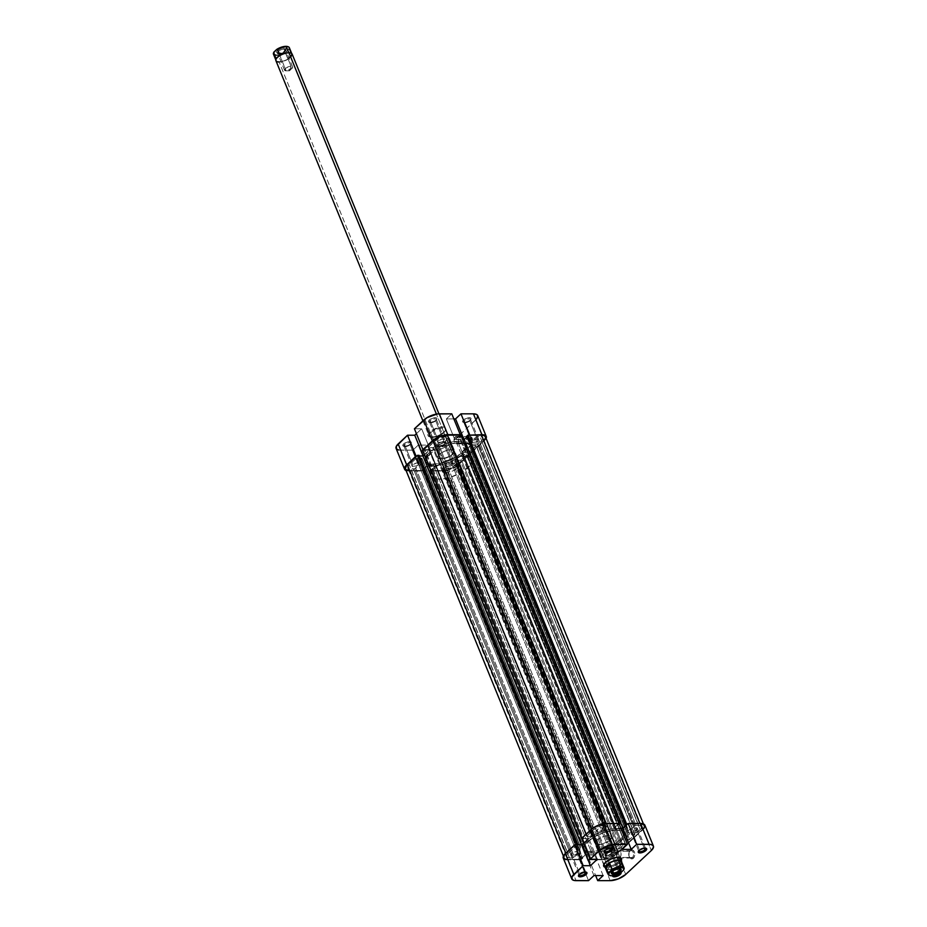 <?xml version="1.0" encoding="UTF-8"?>
<svg xmlns="http://www.w3.org/2000/svg" width="927" height="927" viewBox="0 0 927 927"><rect width="100%" height="100%" fill="white"/><g stroke="black" fill="none" stroke-linecap="round" stroke-linejoin="round"><path stroke-width="0.7" stroke-dasharray="4.63 3.48" d="M469.85 420.8A3.673 1.448 -22.2 0 1 464.253 422.631A3.673 1.448 -22.2 0 1 464.334 420.8L463.373 420.047A4.554 1.796 157.8 0 0 463.268 422.318A4.554 1.796 157.8 0 0 470.198 420.047L469.85 420.8L478.054 440.904A3.673 1.448 -22.2 0 1 474.473 442.677A3.673 1.448 -22.2 0 1 471.889 442.295A3.673 1.448 -22.2 0 1 472.538 440.904L464.334 420.8A3.673 1.448 157.8 0 0 463.685 422.179A3.673 1.448 157.8 0 0 466.269 422.573A3.673 1.448 157.8 0 0 469.85 420.8A3.673 1.448 157.8 0 0 470.499 419.41A3.673 1.448 157.8 0 0 467.915 419.016A3.673 1.448 157.8 0 0 464.334 420.8L472.538 440.904L472.04 442.515L476.443 441.982L478.714 439.537L476.154 439.12L472.538 440.904A3.673 1.448 -22.2 0 1 476.119 439.131A3.673 1.448 -22.2 0 1 478.703 439.514A3.673 1.448 -22.2 0 1 478.054 440.904L469.85 420.8L470.198 420.047L465.725 422.26L462.561 421.739L463.94 419.583L467.845 417.845L470.812 418.065L470.198 420.047A4.554 1.796 157.8 0 0 470.881 419.213A4.554 1.796 157.8 0 0 468.691 417.695A4.554 1.796 157.8 0 0 463.373 420.047L464.334 420.8A3.673 1.448 -22.2 0 1 468.633 418.9A3.673 1.448 -22.2 0 1 470.406 420.116A3.673 1.448 -22.2 0 1 469.85 420.8M444.23 444.705A3.673 1.448 -22.2 0 1 438.633 446.536A3.673 1.448 -22.2 0 1 438.714 444.705L437.753 443.963A4.554 1.796 157.8 0 0 437.66 446.223A4.554 1.796 157.8 0 0 444.589 443.963L444.23 444.705L452.434 464.809A3.673 1.448 -22.2 0 1 448.853 466.594A3.673 1.448 -22.2 0 1 446.281 466.2A3.673 1.448 -22.2 0 1 446.93 464.809L438.714 444.705A3.673 1.448 157.8 0 0 438.077 446.096A3.673 1.448 157.8 0 0 440.649 446.478A3.673 1.448 157.8 0 0 444.23 444.705A3.673 1.448 157.8 0 0 444.879 443.315A3.673 1.448 157.8 0 0 442.306 442.921A3.673 1.448 157.8 0 0 438.714 444.705L446.93 464.809L446.432 466.42L450.823 465.887L453.094 463.454L450.534 463.025L446.93 464.809A3.673 1.448 -22.2 0 1 450.51 463.036A3.673 1.448 -22.2 0 1 453.083 463.419A3.673 1.448 -22.2 0 1 452.434 464.809L444.23 444.705L444.589 443.963L440.116 446.165L436.941 445.644L438.32 443.488L442.237 441.75L445.203 441.97L444.589 443.963A4.554 1.796 157.8 0 0 445.273 443.118A4.554 1.796 157.8 0 0 443.083 441.611A4.554 1.796 157.8 0 0 437.753 443.963L438.714 444.705A3.673 1.448 -22.2 0 1 443.013 442.805A3.673 1.448 -22.2 0 1 444.786 444.021A3.673 1.448 -22.2 0 1 444.23 444.705M410.093 444.693A3.673 1.448 -22.2 0 1 404.496 446.524A3.673 1.448 -22.2 0 1 404.578 444.693L403.616 443.952A4.554 1.796 157.8 0 0 403.512 446.211A4.554 1.796 157.8 0 0 410.441 443.952L410.093 444.693L418.297 464.809A3.673 1.448 -22.2 0 1 414.717 466.582A3.673 1.448 -22.2 0 1 412.133 466.188A3.673 1.448 -22.2 0 1 412.782 464.798L404.578 444.693A3.673 1.448 157.8 0 0 403.929 446.084A3.673 1.448 157.8 0 0 406.513 446.466A3.673 1.448 157.8 0 0 410.093 444.693A3.673 1.448 157.8 0 0 410.742 443.303A3.673 1.448 157.8 0 0 408.158 442.921A3.673 1.448 157.8 0 0 404.578 444.693L412.782 464.798L412.283 466.408L416.687 465.875L418.958 463.442L416.397 463.013L412.782 464.798A3.673 1.448 -22.2 0 1 416.362 463.025A3.673 1.448 -22.2 0 1 418.946 463.419A3.673 1.448 -22.2 0 1 418.297 464.809L410.093 444.693L410.441 443.952L405.968 446.154L402.805 445.644L404.184 443.477L408.089 441.739L411.055 441.959L410.441 443.952A4.554 1.796 157.8 0 0 411.125 443.106A4.554 1.796 157.8 0 0 408.934 441.6A4.554 1.796 157.8 0 0 403.616 443.952L404.578 444.693A3.673 1.448 -22.2 0 1 408.877 442.793A3.673 1.448 -22.2 0 1 410.649 444.01A3.673 1.448 -22.2 0 1 410.093 444.693M435.713 420.788A3.673 1.448 -22.2 0 1 430.105 422.619A3.673 1.448 -22.2 0 1 430.198 420.788L429.236 420.035A4.554 1.796 157.8 0 0 429.131 422.306A4.554 1.796 157.8 0 0 436.061 420.047L435.713 420.788L443.917 440.893A3.673 1.448 -22.2 0 1 440.325 442.677A3.673 1.448 -22.2 0 1 437.753 442.283A3.673 1.448 -22.2 0 1 438.401 440.893L430.198 420.788A3.673 1.448 157.8 0 0 429.549 422.179A3.673 1.448 157.8 0 0 432.121 422.561A3.673 1.448 157.8 0 0 435.713 420.788A3.673 1.448 157.8 0 0 436.35 419.398A3.673 1.448 157.8 0 0 433.778 419.004A3.673 1.448 157.8 0 0 430.198 420.788L438.401 440.893L437.903 442.503L442.295 441.97L444.566 439.525L442.017 439.108L438.401 440.893A3.673 1.448 -22.2 0 1 441.982 439.12A3.673 1.448 -22.2 0 1 444.566 439.502A3.673 1.448 -22.2 0 1 443.917 440.893L435.713 420.788L436.061 420.047L431.588 422.248L428.425 421.727L429.792 419.572L433.709 417.834L436.675 418.054L436.061 420.047A4.554 1.796 157.8 0 0 436.744 419.201A4.554 1.796 157.8 0 0 434.554 417.683A4.554 1.796 157.8 0 0 429.236 420.035L430.198 420.788A3.673 1.448 -22.2 0 1 434.496 418.888A3.673 1.448 -22.2 0 1 436.258 420.105A3.673 1.448 -22.2 0 1 435.713 420.788M443.778 432.747A8.749 3.453 -22.2 0 1 430.452 437.104A8.749 3.453 -22.2 0 1 430.649 432.747L429.688 431.994A9.629 3.801 157.8 0 0 429.468 436.791A9.629 3.801 157.8 0 0 444.126 432.005L443.778 432.747L452.596 454.346A8.749 3.453 -22.2 0 1 444.056 458.575A8.749 3.453 -22.2 0 1 437.926 457.648A8.749 3.453 -22.2 0 1 439.456 454.346L430.649 432.747A8.749 3.453 157.8 0 0 429.108 436.049A8.749 3.453 157.8 0 0 435.25 436.976A8.749 3.453 157.8 0 0 443.778 432.747A8.749 3.453 157.8 0 0 445.319 429.433A8.749 3.453 157.8 0 0 439.178 428.517A8.749 3.453 157.8 0 0 430.649 432.747L439.456 454.346L438.077 456.096L438.286 458.17L442.48 458.853L448.749 456.895L453.43 453.454L454.149 451.09L452.144 449.838L448.065 450.093L443.303 451.785L439.456 454.346A8.749 3.453 -22.2 0 1 447.996 450.105A8.749 3.453 -22.2 0 1 454.126 451.032A8.749 3.453 -22.2 0 1 452.596 454.346L443.778 432.747L444.126 432.005L439.908 434.809L434.67 436.675L430.186 436.965L427.973 435.574L428.158 433.929L430.881 431.009L439.155 427.324L443.627 427.034L445.423 427.799L445.655 430.07L444.126 432.005A9.629 3.801 157.8 0 0 445.574 430.221A9.629 3.801 157.8 0 0 440.951 427.023A9.629 3.801 157.8 0 0 429.688 431.994L430.649 432.747A8.749 3.453 -22.2 0 1 440.881 428.216A8.749 3.453 -22.2 0 1 445.087 431.125A8.749 3.453 -22.2 0 1 443.778 432.747M470.186 443.268A3.673 2.433 90 0 1 466.756 441.866A3.673 2.433 90 0 1 466.756 438.401A3.673 2.433 90 0 1 467.625 437.011L467.984 436.258A4.554 3.013 -90 0 0 466.907 437.984A4.554 3.013 -90 0 0 466.907 442.283A4.554 3.013 -90 0 0 471.136 444.01L470.186 443.268L457.706 443.257A3.673 2.433 90 0 1 456.432 443.813A3.673 2.433 90 0 1 454.091 441.136A3.673 2.433 90 0 1 455.157 436.999L467.625 437.011A3.673 2.433 -90 0 0 466.571 441.136A3.673 2.433 -90 0 0 468.9 443.813A3.673 2.433 -90 0 0 470.186 443.268A3.673 2.433 -90 0 0 471.24 439.131A3.673 2.433 -90 0 0 468.9 436.455A3.673 2.433 -90 0 0 467.625 437.011L455.157 436.999A3.673 2.433 90 0 1 456.432 436.455A3.673 2.433 90 0 1 458.772 439.131A3.673 2.433 90 0 1 457.706 443.257L470.186 443.268L471.136 444.01L470.615 444.404L468.309 444.276L466.594 440.858L467.115 437.474L469.665 435.586L471.322 436.443L472.376 438.541L472.492 441.182L471.136 444.01A4.554 3.013 -90 0 0 472.121 437.741A4.554 3.013 -90 0 0 467.984 436.258L467.625 437.011A3.673 2.433 90 0 1 470.974 438.204A3.673 2.433 90 0 1 470.186 443.268M429.004 452.851L429.618 454.334A21.877 8.621 -22.2 0 1 450.951 443.766A21.877 8.621 -22.2 0 1 466.281 446.072A21.877 8.621 -22.2 0 1 462.446 454.346L461.831 452.863A21.877 8.621 157.8 0 0 465.678 444.589A21.877 8.621 157.8 0 0 450.337 442.272A21.877 8.621 157.8 0 0 429.004 452.851L424.925 459.236L426.061 462.411L430.14 464.126L440.325 463.477L452.225 459.247L459.12 455.099L465.296 448.459L465.736 444.728L463.083 442.237L460.696 441.576L450.51 442.237L438.61 446.466L429.004 452.851A21.877 8.621 157.8 0 0 425.157 461.125A21.877 8.621 157.8 0 0 440.499 463.43A21.877 8.621 157.8 0 0 461.831 452.863L462.446 454.346A21.877 8.621 -22.2 0 1 441.113 464.925A21.877 8.621 -22.2 0 1 425.771 462.608A21.877 8.621 -22.2 0 1 429.618 454.334L429.004 452.851L426.918 455.087L425.539 457.243L425.099 460.974L427.764 463.477L433.106 464.346L591.762 853.13A21.877 8.621 -22.2 0 1 583.813 849.897A21.877 8.621 -22.2 0 1 593.465 837.324A21.877 8.621 -22.2 0 1 616.385 830.14L457.729 441.356A21.877 8.621 157.8 0 0 434.809 448.541A21.877 8.621 157.8 0 0 425.157 461.125A21.877 8.621 157.8 0 0 433.106 464.346L444.3 462.411L455.875 457.254L463.917 450.615L465.296 448.459L465.736 444.728L463.083 442.237L460.696 441.576L450.51 442.237L438.61 446.466L429.004 452.851M486.362 437.463L484.161 440.904L458.541 464.821L484.161 440.904L475.655 420.058L450.035 443.963L458.541 464.821L457.081 466.026L446.93 470.545L430.557 471.02L422.052 450.163L434.52 450.163L443.036 471.02L430.557 471.02L435.98 465.957L426.779 465.957L421.368 471.009L406.003 470.534M430.151 449.63L423.593 449.63L430.151 449.63L423.257 456.072L430.151 449.63L421.646 428.772L416.42 433.662L421.646 428.772L430.151 449.63M459.792 435.145L454.867 439.746L464.056 439.746L468.981 435.157L464.056 439.746L454.867 439.746L459.792 435.145M416.698 456.061L423.257 456.072L416.698 456.061M462.446 454.346L452.828 460.731L440.928 464.96L430.742 465.621L426.663 463.894L425.713 462.469L425.539 460.731L427.521 456.582L432.33 452.098L439.224 447.95L451.125 443.72L461.31 443.071L465.389 444.786L466.513 447.961L462.446 454.346L465.899 449.954L466.339 446.223L463.685 443.72L458.344 442.851A21.877 8.621 157.8 0 0 435.423 450.035A21.877 8.621 157.8 0 0 425.771 462.608A21.877 8.621 157.8 0 0 433.709 465.841L439.178 479.247A21.877 8.621 -22.2 0 1 431.24 476.014A21.877 8.621 -22.2 0 1 440.893 463.442A21.877 8.621 -22.2 0 1 463.813 456.258L458.344 442.851L451.125 443.72L439.224 447.95L432.33 452.098L426.153 458.738L425.539 460.731L426.663 463.894L433.709 465.841L444.902 463.906L456.478 458.749L462.446 454.346M398.784 450.035L412.851 450.163L418.274 445.099L427.463 445.111L422.052 450.163L436.374 450.047L442.735 448.355L450.035 443.963L476.779 418.842M477.753 415.667L477.243 414.89M453.836 418.9L446.35 418.9L451.773 413.836L446.35 418.9L454.867 439.746L446.35 418.9L453.836 418.9M414.427 428.772L421.646 428.772L414.427 428.772M412.851 450.163L421.368 471.009L408.888 471.009L400.383 450.151L412.851 450.163L421.368 471.009L426.779 465.957L435.98 465.957L430.557 471.02L422.052 450.163L427.463 445.111L435.98 465.957L427.463 445.111L418.274 445.099L426.779 465.957L418.274 445.099L412.851 450.163M396.096 448.413A11.819 4.658 157.8 0 0 400.383 450.151L408.888 471.009A11.819 4.658 -22.2 0 1 406.072 470.568M450.035 443.963L458.541 464.821A11.819 4.658 -22.2 0 1 443.036 471.02L434.52 450.163A11.819 4.658 157.8 0 0 450.035 443.963M486.096 438.401A11.819 4.658 -22.2 0 1 484.161 440.904L475.655 420.058A11.819 4.658 157.8 0 0 477.729 415.586M457.706 443.257L458.703 438.853L457.857 437.15L456.038 436.501L454.218 438.598L454.149 441.414L455.864 443.709L457.706 443.257M581.774 838.842L591.611 829.665A10.939 4.311 -22.2 0 1 605.968 823.918L619.12 823.929L604.253 824.033L598.367 825.609L592.967 828.541L581.774 838.842M422.909 470.557L581.565 859.329L568.042 859.329L409.386 470.545L422.909 470.557L409.386 470.545L568.042 859.329A10.939 4.311 -22.2 0 1 564.068 857.718A10.939 4.311 -22.2 0 1 565.991 853.582L575.354 844.845L564.949 854.694L564.045 857.637L565.366 858.889L568.042 859.329L581.565 859.329L582.747 858.228L581.565 859.329L422.909 470.557L424.091 469.456L422.909 470.557M484.543 439.78L454.902 467.011L445.238 470.452L430.001 470.557L588.657 859.329L589.839 858.228L588.657 859.329L602.179 859.341L588.657 859.329L430.001 470.557L443.523 470.557L602.179 859.341L609.792 857.66L615.18 854.717L642.156 829.688L616.548 853.593L457.892 464.821L616.548 853.593A10.939 4.311 -22.2 0 1 602.179 859.341L443.523 470.557A10.939 4.311 157.8 0 0 457.892 464.821L483.5 440.904L642.156 829.688L643.894 827.487L644.114 825.621L641.6 824.045L627.637 823.929L640.117 823.929A10.939 4.311 -22.2 0 1 644.08 825.551A10.939 4.311 -22.2 0 1 642.156 829.688L483.5 440.904A10.939 4.311 157.8 0 0 485.424 436.768M405.412 468.935A10.939 4.311 157.8 0 0 409.386 470.545L407.903 470.441M424.381 450.36L422.805 450.36L424.381 450.36L583.037 839.144L581.889 839.144L583.037 839.144L424.381 450.36L425.064 449.722L424.381 450.36M460.835 435.145L455.284 439.468L462.608 439.479L455.284 439.468L613.941 828.251L620.893 828.251L613.941 828.251L455.284 439.468L458.738 436.258L617.394 825.03L613.941 828.251L617.394 825.03L458.738 436.258L459.653 436.258L618.309 825.03L617.394 825.03L618.309 825.03L459.653 436.258L460.835 435.145M466.999 436.884L467.671 436.258L466.745 436.258L467.671 436.258L626.328 825.03L467.671 436.258L466.999 436.884M484.972 436.13L485.539 437.718M430.001 470.557L435.551 466.235L426.617 466.235L423.175 469.456L424.091 469.456L582.747 858.228L424.091 469.456L423.175 469.456L581.832 858.228L582.747 858.228L581.832 858.228L423.175 469.456L426.617 466.235L585.273 855.007L581.832 858.228L585.273 855.007L426.617 466.235L435.551 466.235L594.207 855.007L585.273 855.007L594.207 855.007L435.551 466.235L432.098 469.456L590.754 858.228L594.207 855.007L590.754 858.228L432.098 469.456L431.182 469.456L589.839 858.228L590.754 858.228L589.839 858.228L431.182 469.456L430.001 470.557M405.864 469.583L405.389 468.865M419.062 455.331L418.367 455.968L419.317 455.968L418.367 455.968L577.023 844.752L418.367 455.968L419.062 455.331M424.508 454.531L429.664 449.722L425.064 449.722L583.72 838.495L583.037 839.144L583.72 838.495L425.064 449.722L429.664 449.722L588.321 838.495L583.72 838.495L588.321 838.495L429.664 449.722L424.508 454.531M455.134 459.525L454.972 460.221L460.8 460.082L466.663 454.601L462.666 454.705L454.659 460.082L613.628 848.993L619.456 848.854L625.319 843.385L621.322 843.477L613.315 848.865L613.79 848.309L455.134 459.525A25.817 10.174 157.8 0 0 462.434 454.856L621.09 843.64A25.817 10.174 -22.2 0 1 613.79 848.309L455.134 459.525M470.742 445.505L469.479 446.072L466.64 451.136L470.707 450.962L476.269 445.644L469.433 446.188L628.089 834.96L625.296 839.92L629.062 839.897L634.925 834.416L629.213 834.288L628.089 834.96L629.398 834.277L470.742 445.505L629.398 834.277L634.613 834.277L475.957 445.505L470.742 445.505M445.006 469.178L452.272 467.243L459.016 461.878L450.881 461.6A25.817 10.174 -22.2 0 1 446.269 463.419L442.075 468.9L445.006 469.178A8.32 3.279 157.8 0 0 455.922 464.809L614.578 853.593L617.683 850.511L609.537 850.372A25.817 10.174 -22.2 0 1 604.925 852.191L601.032 857.962L607.915 857.22L614.578 853.593A8.32 3.279 -22.2 0 1 603.662 857.962L445.006 469.178L603.662 857.962L601.032 857.962L442.376 469.178L445.006 469.178M409.305 464.798L407.984 466.478L408.181 468.436L414.404 468.888L421.82 463.836L421.206 461.078L421.878 458.158L416.339 458.286L409.305 464.798A8.32 3.279 157.8 0 0 407.845 467.95A8.32 3.279 157.8 0 0 410.858 469.166L569.514 857.95L573.06 857.66L580.476 852.62L579.862 849.85L580.534 846.942L574.995 847.058L567.961 853.582L566.478 856.664L569.514 857.95A8.32 3.279 -22.2 0 1 566.501 856.722A8.32 3.279 -22.2 0 1 567.961 853.582L409.305 464.798L567.961 853.582L574.763 847.232L416.107 458.459L409.305 464.798M445.841 436.524L437.185 439.224L427.961 447.567L433.025 447.625L445.006 442.098L448.784 436.663L445.841 436.524A8.32 3.279 157.8 0 0 434.914 440.893L593.581 829.665L586.617 836.339L591.681 836.397L603.662 830.87L607.44 825.436L600.244 826.038L593.581 829.665A8.32 3.279 -22.2 0 1 604.497 825.297L445.841 436.524L604.497 825.297L607.115 825.308L448.459 436.524L445.841 436.524M469.722 441.391L468.888 442.295A25.817 10.174 -22.2 0 1 469.595 444.126L478.042 443.987L482.33 440.058L483.013 437.822L481.101 436.617L477.057 436.571L468.865 442.26L627.544 831.079A25.817 10.174 -22.2 0 1 628.251 832.898L636.698 832.77L640.986 828.831L641.669 826.594L639.757 825.401L635.713 825.343L627.521 831.032L628.379 830.163L469.722 441.391A10.498 4.137 157.8 0 0 475.215 437.915L633.871 826.687A10.498 4.137 -22.2 0 1 628.379 830.163L469.722 441.391M619.224 824.173L618.309 825.03L619.224 824.173M583.477 843.025L588.321 838.495L583.477 843.025M616.385 830.14L605.192 832.075L593.628 837.232L585.574 843.871L583.581 848.008L583.767 849.758L586.42 852.249L595.204 852.91L602.956 851.195L614.531 846.038L620.487 841.635L624.566 835.25L624.392 833.5L621.739 831.009L616.385 830.14A21.877 8.621 -22.2 0 1 624.334 833.361A21.877 8.621 -22.2 0 1 614.682 845.934A21.877 8.621 -22.2 0 1 591.762 853.13L433.106 464.346A21.877 8.621 157.8 0 0 456.026 457.162A21.877 8.621 157.8 0 0 465.678 444.589A21.877 8.621 157.8 0 0 457.729 441.356L616.385 830.14L621.739 831.009L624.392 833.5L623.952 837.232L620.487 841.635A21.877 8.621 -22.2 0 1 599.155 852.214A21.877 8.621 -22.2 0 1 583.813 849.897A21.877 8.621 -22.2 0 1 587.66 841.623L587.058 840.14A21.877 8.621 157.8 0 0 583.21 848.414A21.877 8.621 157.8 0 0 598.552 850.719A21.877 8.621 157.8 0 0 619.885 840.14L620.487 841.635L614.531 846.038L602.956 851.195L591.762 853.13L586.42 852.249L583.767 849.758L583.581 848.008L585.574 843.871L593.628 837.232L605.192 832.075L616.385 830.14M634.856 825.772L476.2 436.999L475.215 437.915L633.871 826.687L636.003 825.308L477.347 436.536L476.2 436.999L634.856 825.772M638.633 825.308L479.977 436.536L477.347 436.536L636.003 825.308L638.633 825.308A8.32 3.279 -22.2 0 1 641.658 826.536A8.32 3.279 -22.2 0 1 640.186 829.677L481.53 440.904A8.32 3.279 157.8 0 0 483.002 437.764A8.32 3.279 157.8 0 0 479.977 436.536L638.633 825.308M637.231 832.446L478.575 443.662L481.53 440.904L640.186 829.677L637.231 832.446L636.084 832.898L477.428 444.126L478.575 443.662L637.231 832.446M628.251 832.898L469.595 444.126L477.428 444.126L636.084 832.898L628.251 832.898L469.595 444.126A25.817 10.174 157.8 0 0 469.329 443.094A25.817 10.174 157.8 0 0 468.888 442.295L627.544 831.079A25.817 10.174 -22.2 0 1 627.985 831.878A25.817 10.174 -22.2 0 1 628.251 832.898M607.115 825.308L448.459 436.524L607.115 825.308M606.293 826.687L447.637 437.903L448.622 436.988L607.278 825.76L606.293 826.687L447.637 437.903A10.498 4.137 157.8 0 0 445.678 441.391L604.334 830.163A10.498 4.137 -22.2 0 1 606.293 826.687M604.334 830.163L603.222 831.067L444.566 442.295L445.678 441.391L604.334 830.163M433.477 447.428L592.133 836.2A25.817 10.174 -22.2 0 1 603.222 831.067L444.566 442.295A25.817 10.174 157.8 0 0 433.477 447.428L592.133 836.2L591.241 836.478L432.585 447.695L433.477 447.428M586.942 836.478L428.286 447.695L432.585 447.695L591.241 836.478L586.629 836.339L428.123 447.243L586.942 836.478M593.581 829.665L434.914 440.893L428.123 447.243L586.779 836.015L593.581 829.665M574.763 847.232L575.91 846.768L417.254 457.996L416.107 458.459L574.763 847.232M580.209 846.768L421.553 457.996L417.254 457.996L575.91 846.768L580.511 847.046L421.866 458.123L580.209 846.768M421.947 463.407L580.603 852.18A25.817 10.174 -22.2 0 1 580.175 851.38A25.817 10.174 -22.2 0 1 580.511 847.046L421.855 458.274A25.817 10.174 157.8 0 0 421.507 462.608A25.817 10.174 157.8 0 0 421.947 463.407L580.626 852.226L579.769 853.095L421.113 464.311L421.947 463.407M415.62 467.787L574.277 856.571A10.498 4.137 -22.2 0 1 579.769 853.095L421.113 464.311A10.498 4.137 157.8 0 0 415.62 467.787L574.277 856.571L573.292 857.487L414.636 468.714L415.62 467.787M573.292 857.487L572.144 857.95L413.488 469.166L414.636 468.714L573.292 857.487M569.514 857.95L410.858 469.166L413.488 469.166L572.144 857.95L569.514 857.95M601.032 857.962L442.214 468.726L601.032 857.962M601.855 856.571L443.199 467.799L442.214 468.726L600.87 857.498L601.855 856.571L443.199 467.799A10.498 4.137 157.8 0 0 445.157 464.323L603.813 853.095A10.498 4.137 -22.2 0 1 601.855 856.571M603.813 853.095L604.925 852.191L446.269 463.419L445.157 464.323L603.813 853.095M450.881 461.6L609.537 850.372A25.817 10.174 -22.2 0 1 604.925 852.191L446.269 463.419A25.817 10.174 157.8 0 0 450.881 461.6L609.537 850.372L617.37 850.372L458.714 461.6L450.881 461.6M617.37 850.372L458.714 461.6L617.37 850.372M614.578 853.593L455.922 464.809L458.877 462.052L617.533 850.835L614.578 853.593M634.613 834.277L475.957 445.505L634.613 834.277M629.595 839.572L470.939 450.789L476.119 445.968L634.775 834.74L629.595 839.572L628.448 840.024L469.792 451.252L470.939 450.789L629.595 839.572M625.609 840.024L466.953 451.252L469.792 451.252L628.448 840.024L625.609 840.024L466.721 450.858L625.609 840.024M469.433 446.188L628.089 834.96A25.817 10.174 -22.2 0 1 625.377 839.63L466.721 450.858A25.817 10.174 157.8 0 0 469.433 446.188M621.09 843.64L622.156 843.246L463.5 454.473L462.434 454.856L621.09 843.64M625.007 843.246L466.351 454.473L463.5 454.473L622.156 843.246L625.169 843.709L466.663 454.601L625.007 843.246M619.989 848.529L461.333 459.757L466.513 454.925L625.169 843.709L619.989 848.529L618.842 848.993L460.186 460.221L461.333 459.757L619.989 848.529M613.628 848.993L454.972 460.221L460.186 460.221L618.842 848.993L613.628 848.993M621.078 872.747L618.691 872.098L613.431 874.439L613.79 873.697A3.673 1.448 157.8 0 0 613.234 874.381A3.673 1.448 157.8 0 0 613.72 875.54A3.673 1.448 -22.2 0 1 613.141 875.088A3.673 1.448 -22.2 0 1 613.79 873.697L605.586 853.593A3.673 1.448 157.8 0 0 604.937 854.984A3.673 1.448 157.8 0 0 607.509 855.366A3.673 1.448 157.8 0 0 611.09 853.593L607.486 855.378L604.925 854.949L607.845 852.226L611.588 851.983L611.09 853.593L619.259 873.582L611.09 853.593A3.673 1.448 157.8 0 0 611.739 852.203A3.673 1.448 157.8 0 0 609.166 851.809A3.673 1.448 157.8 0 0 605.586 853.593L613.79 873.697A3.673 1.448 -22.2 0 1 617.37 871.925A3.673 1.448 -22.2 0 1 619.943 872.307A3.673 1.448 -22.2 0 1 619.572 873.419A3.673 1.448 157.8 0 0 619.387 871.867A3.673 1.448 157.8 0 0 613.79 873.697L613.431 874.439A4.554 1.796 -22.2 0 1 620.36 872.18A4.554 1.796 -22.2 0 1 620.951 872.539M645.377 848.159A3.673 1.448 157.8 0 0 644.995 847.962A3.673 1.448 157.8 0 0 639.398 849.792L639.051 850.534L639.398 849.792A3.673 1.448 -22.2 0 1 642.643 848.101A3.673 1.448 -22.2 0 1 645.377 848.159M611.241 848.147A3.673 1.448 157.8 0 0 610.858 847.95A3.673 1.448 157.8 0 0 605.261 849.781L604.914 850.522L605.261 849.781A3.673 1.448 -22.2 0 1 608.506 848.089A3.673 1.448 -22.2 0 1 611.241 848.147M585.621 872.052A3.673 1.448 157.8 0 0 585.238 871.855A3.673 1.448 157.8 0 0 579.642 873.686L579.294 874.428L579.642 873.686A3.673 1.448 -22.2 0 1 582.886 871.994A3.673 1.448 -22.2 0 1 585.621 872.052M621.183 860.835A9.629 3.801 -22.2 0 1 619.804 862.481L618.842 861.739A8.749 3.453 157.8 0 0 619.039 857.382A8.749 3.453 157.8 0 0 605.713 861.739L605.366 862.481L605.713 861.739A8.749 3.453 -22.2 0 1 619.491 857.556M629.873 851.229A3.673 2.433 90 0 1 633.211 852.434A3.673 2.433 90 0 1 632.423 857.487L633.384 858.24A4.554 3.013 -90 0 0 634.358 851.971A4.554 3.013 -90 0 0 630.221 850.488L629.873 851.229L617.394 851.229A3.673 2.433 90 0 1 618.668 850.685A3.673 2.433 90 0 1 621.009 853.361A3.673 2.433 90 0 1 619.943 857.487L632.423 857.487A3.673 2.433 -90 0 0 633.489 853.361A3.673 2.433 -90 0 0 631.148 850.685A3.673 2.433 -90 0 0 629.873 851.229A3.673 2.433 -90 0 0 628.807 855.366A3.673 2.433 -90 0 0 631.148 858.043A3.673 2.433 -90 0 0 632.423 857.487L619.943 857.487A3.673 2.433 90 0 1 618.668 858.031A3.673 2.433 90 0 1 616.328 855.366A3.673 2.433 90 0 1 617.394 851.229L629.873 851.229L631.322 849.874L633.048 850.221L634.624 852.77L634.728 855.412L633.384 858.24L631.693 858.912L630.036 858.054L628.981 855.957L629.062 852.469L630.221 850.488A4.554 3.013 -90 0 0 629.143 852.214A4.554 3.013 -90 0 0 629.143 856.513A4.554 3.013 -90 0 0 633.384 858.24L632.423 857.487A3.673 2.433 90 0 1 629.004 856.096A3.673 2.433 90 0 1 629.004 852.631A3.673 2.433 90 0 1 629.873 851.229M576.953 853.582A3.673 1.448 157.8 0 0 577.602 852.191A3.673 1.448 157.8 0 0 575.03 851.797A3.673 1.448 157.8 0 0 571.438 853.582L579.642 873.686L571.438 853.582L575.053 851.797L577.614 852.214L576.501 853.952L573.338 855.366L570.951 855.181L571.438 853.582A3.673 1.448 157.8 0 0 570.789 854.972A3.673 1.448 157.8 0 0 573.373 855.354A3.673 1.448 157.8 0 0 576.953 853.582L584.508 872.098L576.953 853.582M602.573 829.677A3.673 1.448 157.8 0 0 603.222 828.286A3.673 1.448 157.8 0 0 600.638 827.892A3.673 1.448 157.8 0 0 597.058 829.665L605.261 849.781L597.058 829.665L600.673 827.881L603.222 828.309L602.11 830.047L598.958 831.449L596.559 831.276L597.058 829.665A3.673 1.448 157.8 0 0 596.409 831.056A3.673 1.448 157.8 0 0 598.981 831.449A3.673 1.448 157.8 0 0 602.573 829.677L610.128 848.182L602.573 829.677M636.71 829.677A3.673 1.448 157.8 0 0 637.359 828.286A3.673 1.448 157.8 0 0 634.775 827.904A3.673 1.448 157.8 0 0 631.194 829.677L639.398 849.792L631.194 829.677L634.81 827.892L637.37 828.321L636.258 830.059L633.095 831.461L630.696 831.287L631.194 829.677A3.673 1.448 157.8 0 0 630.545 831.067A3.673 1.448 157.8 0 0 633.129 831.461A3.673 1.448 157.8 0 0 636.71 829.677L644.265 848.193L636.71 829.677M610.036 840.14A8.749 3.453 157.8 0 0 611.577 836.838A8.749 3.453 157.8 0 0 605.435 835.911A8.749 3.453 157.8 0 0 596.907 840.14L605.713 861.739L596.907 840.14L600.742 837.579L605.505 835.887L609.584 835.633L611.588 836.896L610.87 839.248L608.946 841.044L601.426 844.393L595.725 843.964L595.516 841.901L596.907 840.14A8.749 3.453 157.8 0 0 595.366 843.443A8.749 3.453 157.8 0 0 601.496 844.37A8.749 3.453 157.8 0 0 610.036 840.14L618.842 861.739L610.036 840.14M611.577 836.838L620.383 858.437A8.749 3.453 -22.2 0 1 618.842 861.739A8.749 3.453 -22.2 0 1 610.314 865.969A8.749 3.453 -22.2 0 1 604.184 865.042L595.366 843.443M563.257 858.043A11.819 4.658 157.8 0 0 567.544 859.781L576.061 880.638L567.544 859.781L580.024 859.792L565.945 859.665M588.529 880.638L580.024 859.792L585.435 854.729L594.636 854.74L589.213 859.792L601.693 859.792L609.908 857.985L617.197 853.593L625.713 874.451L617.197 853.593L642.817 829.688L617.197 853.593A11.819 4.658 157.8 0 1 601.693 859.792L589.213 859.792L595.655 875.586L589.213 859.792L594.636 854.74L585.435 854.729L580.024 859.792L588.529 880.638M644.891 825.215A11.819 4.658 157.8 0 1 642.817 829.688L651.322 850.534L642.817 829.688L643.941 828.471M644.925 825.297L644.404 824.52M620.997 828.529L613.523 828.529L618.935 823.466L613.523 828.529L620.997 828.529M581.588 838.402L588.807 838.402L583.581 843.292L588.807 838.402L581.588 838.402M587.66 841.623A21.877 8.621 -22.2 0 1 608.993 831.044A21.877 8.621 -22.2 0 1 624.334 833.361A21.877 8.621 -22.2 0 1 620.487 841.635L619.885 840.14A21.877 8.621 157.8 0 0 623.732 831.867A21.877 8.621 157.8 0 0 608.39 829.561A21.877 8.621 157.8 0 0 587.058 840.14L587.66 841.623M619.885 840.14L623.35 835.748L623.778 832.017L622.828 830.58L618.749 828.865L608.564 829.514L600.569 832.006L589.769 837.892L583.593 844.532L583.153 848.263L584.114 849.7L588.182 851.415L598.367 850.766L610.279 846.525L619.885 840.14M604.207 863.79A8.749 3.453 -22.2 0 1 605.713 861.739A8.749 3.453 157.8 0 0 604.404 863.361A8.749 3.453 157.8 0 0 604.207 863.79M604.821 867.151L608.68 867.44L613.859 866.061L618.61 863.477L621.333 860.546M612.596 875.691A4.554 1.796 -22.2 0 1 612.747 875.285A4.554 1.796 -22.2 0 1 613.431 874.439L612.585 875.772M610.198 880.65L601.693 859.792L610.198 880.65M638.715 850.882A3.673 1.448 -22.2 0 1 639.398 849.792A3.673 1.448 157.8 0 0 638.854 850.465A3.673 1.448 157.8 0 0 638.715 850.882M604.578 850.87A3.673 1.448 -22.2 0 1 605.261 849.781A3.673 1.448 157.8 0 0 604.705 850.453A3.673 1.448 157.8 0 0 604.578 850.87M578.958 874.775A3.673 1.448 -22.2 0 1 579.642 873.686A3.673 1.448 157.8 0 0 579.097 874.37A3.673 1.448 157.8 0 0 578.958 874.775M617.394 851.229L616.397 855.644L617.66 857.707L619.062 857.985L620.881 855.888L620.951 853.072L619.236 850.777L617.394 851.229M593.952 875.586L585.435 854.729L593.952 875.586M603.141 875.586L594.636 854.74L603.141 875.586M622.029 849.375L613.523 828.529L622.029 849.375M597.324 859.259L588.807 838.402L597.324 859.259M605.725 866.154A8.749 3.453 157.8 0 0 618.842 861.739L619.804 862.481A9.629 3.801 -22.2 0 1 605.296 867.324M273.847 52.26A8.227 3.244 157.8 0 0 276.663 54.994L276.582 55.481A8.575 3.384 -22.2 0 1 274.577 55.168M290.788 53.013A8.749 3.453 -22.2 0 1 289.711 58.123A8.749 3.453 -22.2 0 1 279.097 61.97L441.101 458.946A8.749 3.453 -22.2 0 1 437.926 457.648A8.749 3.453 -22.2 0 1 441.785 452.619A8.749 3.453 -22.2 0 1 450.951 449.746L453.094 450.093L454.218 451.785L450.209 456.107L442.48 458.853L439.919 458.853L437.903 457.59L438.622 455.238L441.843 452.585L446.478 450.522L450.951 449.746L436.408 414.102L450.951 449.746A8.749 3.453 -22.2 0 1 454.126 451.032A8.749 3.453 -22.2 0 1 450.267 456.072A8.749 3.453 -22.2 0 1 441.101 458.946L279.097 61.97A8.749 3.453 157.8 0 0 288.274 59.096A8.749 3.453 157.8 0 0 292.132 54.067M274.044 51.912L273.894 54.137L276.663 54.994L281.252 54.137L285.864 51.924L285.412 52.758L287.718 58.413L290.406 57.231A8.575 3.384 -22.2 0 1 279.143 61.727L279.143 61.727A8.575 3.384 157.8 0 0 290.406 57.231A8.575 3.384 157.8 0 0 290.684 52.99A8.575 3.384 -22.2 0 1 291.912 53.986A8.575 3.384 -22.2 0 1 290.406 57.231L291.541 54.844L289.236 49.189L288.54 49.421L288.946 47.659L287.625 46.57M279.131 53.72A4.38 1.727 -22.2 0 1 278.216 53.592A4.38 1.727 -22.2 0 1 278.749 51.043A4.38 1.727 -22.2 0 1 284.056 49.119L284.253 47.914A5.249 2.074 157.8 0 0 277.88 50.22A5.249 2.074 157.8 0 0 277.231 53.291A5.249 2.074 157.8 0 0 278.332 53.43L279.131 53.72L286.119 70.846A4.38 1.727 -22.2 0 1 284.531 70.197A4.38 1.727 -22.2 0 1 286.466 67.683A4.38 1.727 -22.2 0 1 291.055 66.246L284.056 49.119A4.38 1.727 157.8 0 0 279.479 50.556A4.38 1.727 157.8 0 0 277.544 53.071A4.38 1.727 157.8 0 0 279.131 53.72A4.38 1.727 157.8 0 0 283.72 52.283A4.38 1.727 157.8 0 0 285.643 49.768A4.38 1.727 157.8 0 0 284.056 49.119L291.055 66.246C285.168 67.775 283.535 69.316 286.119 70.846L289.502 70.788L291.055 66.246L289.502 70.788L286.119 70.846L291.889 68.528L291.055 66.246A4.38 1.727 -22.2 0 1 292.642 66.895A4.38 1.727 -22.2 0 1 290.707 69.409A4.38 1.727 -22.2 0 1 286.119 70.846L279.131 53.72L276.373 52.202L278.007 50.128L281.565 48.378L284.253 47.914L286.165 48.725L283.801 51.727L278.332 53.43A5.249 2.074 157.8 0 0 286.014 49.699A5.249 2.074 157.8 0 0 284.253 47.914L284.056 49.119A4.38 1.727 -22.2 0 1 285.539 50.603A4.38 1.727 -22.2 0 1 279.131 53.72M620.105 872.91L620.8 872.666L620.105 872.91A8.575 3.384 -22.2 0 1 611.287 875.633A8.575 3.384 157.8 0 0 620.105 872.91L619.676 871.843L620.105 872.91M611.6 875.748L611.287 875.633A8.575 3.384 -22.2 0 1 609.688 875.447A8.575 3.384 157.8 0 0 611.287 875.633L611.6 875.748M605.621 868.112A8.575 3.384 157.8 0 0 608.726 869.375L446.571 472.353A8.749 3.453 157.8 0 0 455.736 469.468A8.749 3.453 157.8 0 0 459.607 464.439A8.749 3.453 157.8 0 0 456.42 463.152L451.947 463.929L447.312 465.991L444.103 468.645L443.373 470.997L446.571 472.353L452.654 470.997L458.065 467.753L459.618 464.497L456.42 463.152L617.336 857.452L456.42 463.152A8.749 3.453 157.8 0 0 447.254 466.026A8.749 3.453 157.8 0 0 443.396 471.055A8.749 3.453 157.8 0 0 446.571 472.353L608.576 869.317A8.749 3.453 -22.2 0 1 605.818 868.599A8.749 3.453 157.8 0 0 606.733 869.074A8.749 3.453 157.8 0 0 608.576 869.317L608.726 869.375A8.575 3.384 -22.2 0 1 606.93 869.132A8.575 3.384 -22.2 0 1 606.721 869.062L606.93 869.132M621.623 863.686L617.799 867.243L621.623 863.686L623.929 869.341L623.477 870.175L623.929 869.341L621.623 863.686L619.989 864.868A8.575 3.384 157.8 0 0 621.496 861.623M619.711 868.692A4.38 1.727 157.8 0 0 619.306 868.495A4.38 1.727 157.8 0 0 618.39 868.379L619.19 868.657L618.39 868.379A4.38 1.727 -22.2 0 1 619.711 868.692M606.478 855.841A4.38 1.727 157.8 0 0 611.055 854.404A4.38 1.727 157.8 0 0 612.99 851.89A4.38 1.727 157.8 0 0 611.403 851.253L618.39 868.379L611.403 851.253C613.998 852.782 612.353 854.312 606.478 855.841L608.031 851.31L611.403 851.253L608.031 851.31L606.478 855.841L605.632 853.558L611.403 851.253A4.38 1.727 157.8 0 0 606.814 852.689A4.38 1.727 157.8 0 0 604.891 855.204A4.38 1.727 157.8 0 0 606.478 855.841L612.689 871.079L606.478 855.841M617.799 867.243L619.676 871.843L617.799 867.243L618.946 865.934L617.799 867.243M621.38 863.095A8.749 3.453 157.8 0 0 621.704 862.11A8.749 3.453 -22.2 0 1 617.023 866.861A8.749 3.453 -22.2 0 1 608.576 869.317A8.749 3.453 157.8 0 0 621.38 863.095L621.275 863.28A8.575 3.384 -22.2 0 1 619.989 864.868L618.946 865.934L619.989 864.868A8.575 3.384 -22.2 0 1 608.726 869.375A8.575 3.384 157.8 0 0 619.989 864.868L620.893 864.103M611.843 871.901A4.38 1.727 -22.2 0 1 614.242 869.561A4.38 1.727 -22.2 0 1 618.39 868.379A4.38 1.727 157.8 0 0 611.994 871.484A4.38 1.727 157.8 0 0 611.843 871.901M463.813 456.258A21.877 8.621 -22.2 0 1 471.762 459.479A21.877 8.621 -22.2 0 1 462.109 472.063A21.877 8.621 -22.2 0 1 439.178 479.247L433.709 465.841A21.877 8.621 157.8 0 0 456.64 458.656A21.877 8.621 157.8 0 0 466.281 446.072A21.877 8.621 157.8 0 0 458.344 442.851L463.813 456.258L469.155 457.127L471.808 459.63L471.38 463.349L470.001 465.516L461.947 472.156L450.383 477.312L442.619 479.027L436.211 479.027L433.836 478.367L431.182 475.875L431.009 474.126L433.002 469.989L441.043 463.349L452.619 458.193L463.813 456.258M273.477 54.206A8.575 3.384 157.8 0 0 276.582 55.481L276.663 54.994A8.227 3.244 157.8 0 0 285.864 51.924L288.54 49.421L285.412 52.758L287.718 58.413L291.541 54.844L287.718 58.413L290.406 57.231L291.541 54.844L289.236 49.189A8.575 3.384 157.8 0 0 289.351 47.729M276.582 55.481A8.575 3.384 157.8 0 0 285.412 52.758A8.575 3.384 -22.2 0 1 276.582 55.481M279.143 61.727A8.575 3.384 -22.2 0 1 276.026 60.464A8.575 3.384 -22.2 0 1 276.2 58.899A8.575 3.384 157.8 0 0 279.143 61.727M275.922 60.684A8.749 3.453 157.8 0 0 279.097 61.97M289.236 49.189L288.54 49.421A8.227 3.244 157.8 0 0 287.834 46.64M464.253 422.631L463.268 422.318M438.633 446.536L437.66 446.223M404.496 446.524L403.512 446.211M430.105 422.619L429.131 422.306M430.452 437.104L429.468 436.791M456.432 443.813L468.9 443.813M471.889 442.295L463.685 422.179M437.753 442.283L429.549 422.179M412.133 466.188L403.929 446.084M446.281 466.2L438.077 446.096M422.909 420.858L429.108 436.049M623.732 831.867L471.762 459.479M583.21 848.414L431.24 476.014M438.946 413.836L445.319 429.433M453.083 463.419L444.879 443.315M418.946 463.419L410.742 443.303M444.566 439.502L436.35 419.398M478.703 439.514L470.499 419.41M456.432 436.455L468.9 436.455M445.087 431.125L445.574 430.221M436.258 420.105L436.744 419.201M410.649 444.01L411.125 443.106M444.786 444.021L445.273 443.118M470.406 420.116L470.881 419.213M563.407 856.084L564.068 857.718M643.419 823.918L644.08 825.551M627.521 831.032L468.865 442.26M641.658 826.536L483.002 437.764M469.329 443.094L627.985 831.878M607.44 825.436L448.784 436.652M586.629 836.339L427.973 447.567M566.501 856.722L407.845 467.95M580.522 846.907L421.866 458.123M421.507 462.608L580.175 851.38M580.626 852.226L421.97 463.442M600.719 857.823L442.063 469.05M617.683 850.499L459.027 461.727M634.925 834.404L476.269 445.632M625.285 839.897L466.629 451.125M613.315 848.865L454.659 460.082M625.319 843.373L466.663 454.601M619.387 871.867L620.36 872.18M644.995 847.962L645.98 848.263M610.858 847.95L611.843 848.263M585.238 871.855L586.223 872.168M619.039 857.382L620.024 857.695M618.668 850.685L631.148 850.685M611.739 852.203L619.943 872.307M577.602 852.191L585.806 872.295M603.222 828.286L611.426 848.39M637.359 828.286L645.563 848.402M459.607 464.439L620.383 858.437M443.396 471.055L604.184 865.042M630.545 831.067L638.761 851.183M596.409 831.056L604.613 851.171M570.789 854.972L579.004 875.076M604.937 854.984L613.141 875.088M618.668 858.031L631.148 858.043M604.404 863.361L603.917 864.265M579.097 874.37L578.61 875.273M604.705 850.453L604.23 851.368M638.854 850.465L638.367 851.38M613.234 874.381L612.747 875.285M278.216 53.592L277.231 53.291M284.531 70.197L277.544 53.071M619.306 868.495L620.29 868.808M612.99 851.89L619.978 869.028M605.632 853.558L608.031 851.31L611.31 851.253M604.891 855.204L611.878 872.33M611.994 871.484L611.507 872.388M286.211 70.846L289.502 70.788L291.889 68.528M292.642 66.895L285.643 49.768M285.539 50.603L286.014 49.699"/><path stroke-width="1.39" d="M404.601 469.271A11.819 4.658 -22.2 0 1 406.675 464.798L398.17 443.952A11.819 4.658 157.8 0 0 396.096 448.413L404.601 469.271A11.819 4.658 -22.2 0 0 406.072 470.568L404.566 469.189L405.551 466.014L416.038 456.061L407.532 435.215L398.17 443.952L406.675 464.798L416.698 456.061L416.038 456.061L407.532 435.215L396.292 446.327L396.582 449.108L398.784 450.035M447.811 434.682L439.294 413.836L451.773 413.836L460.279 434.693L447.811 434.682L459.792 435.145L460.279 434.693L451.773 413.836L437.44 413.952L426.999 417.66L414.427 428.772L422.932 449.63L435.516 438.517L441.762 435.736L447.811 434.682L439.294 413.836A11.819 4.658 157.8 0 0 423.778 420.035L414.427 428.772L422.932 449.63L432.295 440.893L423.778 420.035L432.295 440.893A11.819 4.658 -22.2 0 1 447.811 434.682M423.593 449.63L422.932 449.63L423.593 449.63M476.779 418.842L477.753 415.667L476.327 414.311L473.442 413.848L481.947 434.693L468.981 435.157L483.546 434.821L486.269 436.513L486.026 438.529M486.235 436.443L477.729 415.586A11.819 4.658 157.8 0 0 473.442 413.848L460.962 413.836L455.539 418.9L453.836 418.9L455.539 418.9L463.94 439.479L455.539 418.9L460.962 413.836L473.442 413.848L481.947 434.693A11.819 4.658 -22.2 0 1 486.235 436.443A11.819 4.658 -22.2 0 1 486.096 438.401M416.42 433.662L414.751 435.215L407.532 435.215L414.751 435.215L423.152 455.806L414.751 435.215L416.42 433.662M469.468 434.693L460.962 413.836L469.468 434.693M422.805 450.36L581.889 839.144L422.805 450.36L432.955 440.893L422.805 450.36M591.426 829.236L432.955 440.893L591.426 829.236M467.926 435.157L626.582 823.929L627.637 823.929L625.401 825.03L626.582 823.929L467.926 435.157L481.461 435.157L467.926 435.157L466.745 436.258L467.926 435.157M639.92 823.477L481.461 435.157L639.92 823.477M405.389 468.865L406.293 465.922L417.486 455.331L576.142 844.103L577.718 844.103L575.354 844.845L576.142 844.103L417.486 455.331L407.335 464.798L565.806 853.13L407.335 464.798A10.939 4.311 157.8 0 0 405.412 468.935L563.407 856.084M447.312 435.145A10.939 4.311 157.8 0 0 432.955 440.893L439.711 436.826L447.312 435.145L605.794 823.477L447.312 435.145L460.835 435.145L447.312 435.145M619.491 823.929L460.835 435.145L619.491 823.929M643.419 823.918L485.424 436.768A10.939 4.311 157.8 0 0 481.461 435.157L484.126 435.597L485.458 436.837M462.608 439.479L464.218 439.479L466.999 436.884L464.218 439.479L622.874 828.251L626.328 825.03L625.401 825.03L466.745 436.258L625.401 825.03L626.328 825.03L622.874 828.251L464.218 439.479L462.608 439.479M485.539 437.718L484.543 439.78M409.386 470.545L405.864 469.583M417.486 455.331L419.062 455.331L577.718 844.103L577.023 844.752L581.623 844.752L583.477 843.025L581.623 844.752L422.967 455.98L424.508 454.531L422.967 455.98L581.623 844.752L577.023 844.752L577.718 844.103L419.062 455.331L417.486 455.331M419.317 455.968L422.967 455.98L419.317 455.968M620.893 828.251L622.874 828.251L620.893 828.251M619.306 873.697A3.673 1.448 157.8 0 0 619.572 873.419A3.673 1.448 -22.2 0 1 619.306 873.697L619.306 873.697A3.673 1.448 -22.2 0 1 613.72 875.54A3.673 1.448 157.8 0 0 619.306 873.697L620.267 874.439L619.306 873.697M620.951 872.539A4.554 1.796 -22.2 0 1 620.267 874.439L620.87 872.458M644.914 849.792A3.673 1.448 157.8 0 0 645.377 848.159A3.673 1.448 -22.2 0 1 645.563 848.402A3.673 1.448 -22.2 0 1 644.914 849.792L644.265 848.193L644.914 849.792A3.673 1.448 -22.2 0 1 641.333 851.565A3.673 1.448 -22.2 0 1 638.761 851.183A3.673 1.448 -22.2 0 1 638.715 850.882A3.673 1.448 157.8 0 0 640.997 851.635A3.673 1.448 157.8 0 0 644.914 849.792L645.876 850.534L644.914 849.792M639.051 850.534A4.554 1.796 -22.2 0 1 645.98 848.263A4.554 1.796 -22.2 0 1 645.876 850.534L646.49 848.541L643.523 848.321L639.618 850.071L638.239 852.226L641.403 852.747L645.876 850.534A4.554 1.796 -22.2 0 1 640.557 852.886A4.554 1.796 -22.2 0 1 638.367 851.38A4.554 1.796 -22.2 0 1 639.051 850.534M610.777 849.781A3.673 1.448 157.8 0 0 611.241 848.147A3.673 1.448 -22.2 0 1 611.426 848.39A3.673 1.448 -22.2 0 1 610.777 849.781L610.128 848.182L610.777 849.781A3.673 1.448 -22.2 0 1 607.197 851.554A3.673 1.448 -22.2 0 1 604.613 851.171A3.673 1.448 -22.2 0 1 604.578 850.87A3.673 1.448 157.8 0 0 606.861 851.623A3.673 1.448 157.8 0 0 610.777 849.781L611.739 850.522L610.777 849.781M604.914 850.522A4.554 1.796 -22.2 0 1 611.843 848.263A4.554 1.796 -22.2 0 1 611.739 850.522L612.353 848.541L609.387 848.309L605.47 850.059L604.103 852.214L607.266 852.736L611.739 850.522A4.554 1.796 -22.2 0 1 606.409 852.875A4.554 1.796 -22.2 0 1 604.23 851.368A4.554 1.796 -22.2 0 1 604.914 850.522M585.157 873.686A3.673 1.448 157.8 0 0 585.621 872.052A3.673 1.448 -22.2 0 1 585.806 872.295A3.673 1.448 -22.2 0 1 585.157 873.686L584.508 872.098L579.294 874.428A4.554 1.796 -22.2 0 1 586.223 872.168A4.554 1.796 -22.2 0 1 586.119 874.439L585.157 873.686A3.673 1.448 -22.2 0 1 581.577 875.47A3.673 1.448 -22.2 0 1 579.004 875.076A3.673 1.448 -22.2 0 1 578.958 874.775A3.673 1.448 157.8 0 0 581.241 875.528A3.673 1.448 157.8 0 0 585.157 873.686L586.119 874.439L586.93 872.747L584.555 872.087L585.157 873.686M620.731 861.496L621.6 859.677L621.102 858.275L616.49 857.521L611.31 858.9L605.366 862.481A9.629 3.801 -22.2 0 1 620.024 857.695A9.629 3.801 -22.2 0 1 621.183 860.835M619.491 857.556A8.749 3.453 -22.2 0 1 620.383 858.437M581.588 838.402L590.105 859.259L599.456 850.522L590.951 829.665L581.588 838.402L590.105 859.259L600.928 849.306L611.078 844.787L627.452 844.323L622.029 849.375L631.217 849.375L636.64 844.323L649.109 844.323L640.603 823.477L628.135 823.466L636.64 844.323L650.719 844.451L652.921 845.378L653.523 847.093L651.322 850.534L625.713 874.451L651.322 850.534A11.819 4.658 -22.2 0 0 653.408 846.073L644.891 825.215A11.819 4.658 157.8 0 0 640.603 823.477L628.135 823.466L622.712 828.529L620.997 828.529L622.712 828.529L628.135 823.466L636.64 844.323L631.217 849.375L622.712 828.529L631.217 849.375L622.029 849.375L627.452 844.323L618.935 823.466L604.601 823.582L598.251 825.285L592.423 828.46L581.588 838.402M571.762 878.9L563.257 858.043A11.819 4.658 157.8 0 1 565.331 853.582L573.848 874.428L583.199 865.691L574.694 844.845L565.331 853.582L573.848 874.428A11.819 4.658 -22.2 0 0 571.762 878.9A11.819 4.658 -22.2 0 0 576.061 880.638L588.529 880.638L574.462 880.523L572.249 879.596L571.971 876.803L583.199 865.691L590.429 865.702L597.324 859.259L590.105 859.259L597.324 859.259L590.429 865.702L581.913 844.845L574.694 844.845L563.465 855.957L563.222 857.962L565.945 859.665M643.941 828.471L644.925 825.297L643.489 823.941L640.603 823.477L649.109 844.323A11.819 4.658 -22.2 0 1 653.408 846.073M583.581 843.292L581.913 844.845L583.581 843.292M604.184 865.042A8.749 3.453 -22.2 0 1 604.207 863.79A8.749 3.453 157.8 0 0 605.725 866.154M625.713 874.451L618.413 878.831L610.198 880.65L597.718 880.65L603.141 875.586L593.952 875.586L588.529 880.638L593.952 875.586L603.141 875.586L597.718 880.65L610.198 880.65A11.819 4.658 -22.2 0 0 625.713 874.451M605.296 867.324A9.629 3.801 -22.2 0 1 603.917 864.265A9.629 3.801 -22.2 0 1 605.366 862.481L603.57 865.297L604.068 866.687L605.864 867.44M579.294 874.428L578.483 876.119L580.151 876.826L586.119 874.439A4.554 1.796 -22.2 0 1 580.8 876.78A4.554 1.796 -22.2 0 1 578.61 875.273A4.554 1.796 -22.2 0 1 579.294 874.428M612.712 875.355L612.817 876.432L615.007 876.791L620.267 874.439A4.554 1.796 -22.2 0 1 615.308 876.745A4.554 1.796 -22.2 0 1 612.596 875.691M595.655 875.586L597.718 880.65L595.655 875.586M618.935 823.466L606.467 823.466L614.972 844.312L627.452 844.323L618.935 823.466M614.972 844.312L606.467 823.466A11.819 4.658 157.8 0 0 590.951 829.665L599.456 850.522A11.819 4.658 -22.2 0 1 614.972 844.312M581.913 844.845L590.429 865.702L583.199 865.691L574.694 844.845L581.913 844.845M274.577 55.168A8.575 3.384 -22.2 0 1 273.592 52.746L274.044 51.912A8.227 3.244 157.8 0 0 273.882 52.19A8.227 3.244 157.8 0 0 273.847 52.26M287.625 46.57L282.55 46.837L276.721 49.421L277.416 49.189L279.722 54.844L277.532 57.219A8.575 3.384 -22.2 0 1 288.795 52.723A8.575 3.384 -22.2 0 1 290.684 52.99A8.575 3.384 157.8 0 0 290.591 52.955A8.575 3.384 157.8 0 0 288.795 52.723L286.246 46.466A8.575 3.384 157.8 0 0 277.416 49.189L279.722 54.844L277.532 57.219L275.898 58.413L273.72 52.561M438.946 413.836L292.132 54.067A8.749 3.453 157.8 0 0 288.957 52.781L436.408 414.102L288.957 52.781A8.749 3.453 -22.2 0 1 290.788 53.013L290.591 52.955M291.912 53.986L289.351 47.729A8.575 3.384 157.8 0 0 286.246 46.466L288.795 52.723A8.575 3.384 157.8 0 0 277.532 57.219L275.898 58.413L273.592 52.746L276.721 49.421L274.044 51.912M623.477 870.175L620.8 872.666A8.227 3.244 -22.2 0 1 611.6 875.748L609.282 875.25L608.518 873.906L611.658 870.175L618.691 867.313L623.628 867.95L623.477 870.175L620.8 872.666L616.2 874.891L611.6 875.748A8.227 3.244 -22.2 0 1 609.873 875.517A8.227 3.244 -22.2 0 1 608.993 872.666L608.297 872.91L605.98 867.243L607.127 864.868A8.575 3.384 -22.2 0 1 618.39 860.36L617.336 857.452L618.425 860.117A8.749 3.453 157.8 0 0 608.576 863.431A8.749 3.453 157.8 0 0 605.818 868.599A8.749 3.453 -22.2 0 1 605.389 868.02A8.749 3.453 -22.2 0 1 609.259 862.991A8.749 3.453 -22.2 0 1 618.425 860.117L620.939 866.618A8.575 3.384 -22.2 0 1 624.056 867.881A8.575 3.384 -22.2 0 1 623.929 869.341A8.575 3.384 157.8 0 0 620.939 866.618L618.39 860.36A8.575 3.384 157.8 0 0 607.127 864.868L609.804 863.674L605.98 867.243L609.804 863.674L612.11 869.341L608.297 872.91L605.98 867.243L607.127 864.868L609.804 863.674L612.11 869.341A8.575 3.384 -22.2 0 1 620.939 866.618A8.575 3.384 157.8 0 0 612.11 869.341L611.658 870.175A8.227 3.244 -22.2 0 1 620.65 867.104A8.227 3.244 -22.2 0 1 623.639 869.897A8.227 3.244 -22.2 0 1 623.477 870.175L623.929 869.341M606.721 869.062A8.575 3.384 -22.2 0 1 607.127 864.868A8.575 3.384 157.8 0 0 605.621 868.112L608.17 874.37A8.575 3.384 -22.2 0 1 608.297 872.91A8.575 3.384 157.8 0 0 609.491 875.389A8.575 3.384 157.8 0 0 609.688 875.447A8.575 3.384 -22.2 0 1 608.17 874.37M624.056 867.881L621.496 861.623A8.575 3.384 157.8 0 0 618.39 860.36A8.575 3.384 -22.2 0 1 621.275 863.28M613.465 872.979A4.38 1.727 157.8 0 0 618.46 871.276A4.38 1.727 157.8 0 0 619.711 868.692A4.38 1.727 -22.2 0 1 619.978 869.028A4.38 1.727 -22.2 0 1 618.054 871.542A4.38 1.727 -22.2 0 1 613.465 872.979L612.689 871.079L613.465 872.979A4.38 1.727 -22.2 0 1 611.878 872.33A4.38 1.727 -22.2 0 1 611.843 871.901A4.38 1.727 157.8 0 0 613.465 872.979L613.28 874.184L613.465 872.979M619.19 868.657A5.249 2.074 -22.2 0 1 620.29 868.808A5.249 2.074 -22.2 0 1 619.642 871.867A5.249 2.074 -22.2 0 1 613.28 874.184L618.738 872.481L621.113 869.468L618.367 868.715L613.72 870.36L611.31 872.956L613.28 874.184A5.249 2.074 -22.2 0 1 611.507 872.388A5.249 2.074 -22.2 0 1 619.19 868.657M621.623 863.686L620.893 864.103M621.704 862.11A8.749 3.453 157.8 0 0 618.425 860.117A8.749 3.453 -22.2 0 1 621.6 861.415A8.749 3.453 -22.2 0 1 621.704 862.11M273.592 52.746A8.575 3.384 157.8 0 0 273.477 54.206L276.026 60.464M276.2 58.899A8.575 3.384 -22.2 0 1 277.532 57.219A8.575 3.384 157.8 0 0 276.246 58.807A8.575 3.384 157.8 0 0 276.2 58.899M279.097 61.97A8.749 3.453 -22.2 0 1 276.142 58.992A8.749 3.453 -22.2 0 1 288.957 52.781A8.749 3.453 157.8 0 0 279.78 55.655A8.749 3.453 157.8 0 0 275.922 60.684L422.909 420.858M287.834 46.64A8.227 3.244 157.8 0 0 287.648 46.57A8.227 3.244 157.8 0 0 276.721 49.421L277.416 49.189A8.575 3.384 -22.2 0 1 286.246 46.466A8.575 3.384 -22.2 0 1 288.042 46.698A8.575 3.384 -22.2 0 1 289.236 49.189M620.093 857.707L621.6 861.415M603.883 864.323L605.389 868.02M604.404 863.361L603.917 864.265M579.097 874.37L578.61 875.273M604.705 850.453L604.23 851.368M638.854 850.465L638.367 851.38M611.994 871.484L611.507 872.388"/></g></svg>
